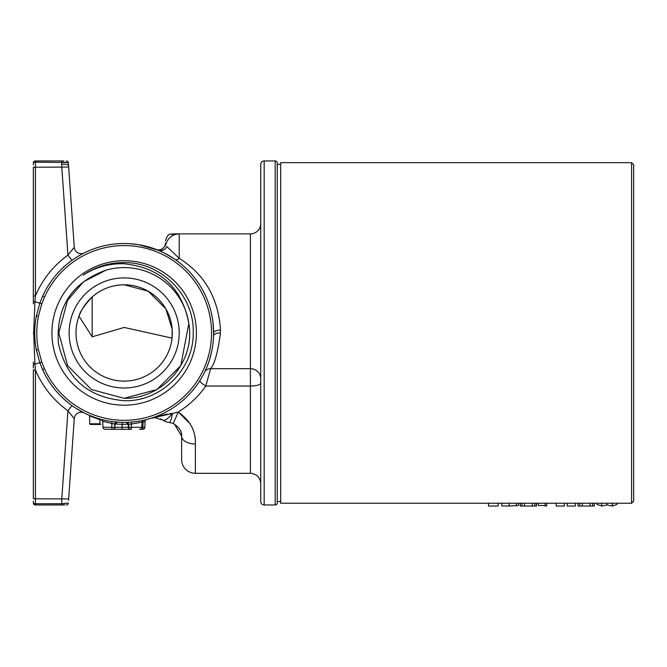 <?xml version="1.0" encoding="UTF-8"?>
<svg xmlns="http://www.w3.org/2000/svg" width="667" height="667" viewBox="0 0 667 667"><rect width="100%" height="100%" fill="white"/><g stroke="black" fill="none" stroke-linecap="round" stroke-linejoin="round"><path stroke-width="1" d="M633.65 164.732L633.65 501.175L631.582 503.243L631.582 162.665L633.65 164.732M633.65 424.554L633.65 167.484M631.582 162.665L280.69 162.665L280.69 503.243L631.582 503.243M601.609 503.243L601.609 506.036L601.826 503.243M612.239 503.243L612.239 506.036L612.464 503.243M617.042 503.243L617.042 504.36L612.464 506.036M596.973 503.243L596.973 504.36L601.609 506.036M607.003 503.243L607.003 504.944L601.826 506.036M612.239 506.036L607.003 504.944M592.638 503.243L592.638 506.036L594.322 506.036L594.322 503.243M592.638 506.036L578.006 506.036L578.006 503.243M590.028 503.243L590.028 505.736M582.224 503.243L582.224 505.736M579.681 503.243L579.681 506.036M567.2 503.243L567.2 506.036L575.363 506.036L575.363 503.243M556.178 503.243L556.178 506.036L564.332 506.036L564.332 503.243M538.311 503.243L538.311 505.486L545.147 505.486M545.147 503.243L545.147 506.036L546.69 506.036L546.69 503.243M534.867 503.243L534.867 506.036L536.551 506.036L536.551 503.243M534.867 506.036L520.227 506.036L520.227 503.243M532.249 503.243L532.249 505.736M524.454 503.243L524.454 505.736M521.911 503.243L521.911 506.036M518.467 503.243L518.467 505.453L509.188 506.053L501.709 505.894L501.709 503.243M516.283 503.243L516.283 505.928M509.188 503.243L509.188 506.053M488.477 503.243L488.477 506.036L498.174 506.036L498.174 503.243M280.69 164.39L277.255 164.39M280.69 501.517L277.255 501.517M125.554 422.386L126.08 422.378M275.188 504.961A2.068 2.068 0 0 0 277.255 502.893L277.255 163.015A2.068 2.068 0 0 0 275.188 160.947L264.182 160.947A3.443 3.443 0 0 0 260.739 164.39L260.739 501.517A3.443 3.443 0 0 0 264.182 504.961L275.188 504.961L275.188 160.947M111.381 421.477A2.068 0.775 -81.8 0 1 111.873 423.445L114.666 424.079L114.932 427.297A2.068 2.068 0 0 1 112.873 429.281L105.036 429.281A2.068 2.068 90 0 1 102.976 427.289L111.756 427.289L111.873 423.445L102.768 421.327L102.976 427.289A2.068 2.068 0 0 0 105.036 429.281M141.746 427.289L142.104 422.178L131.324 424.054L131.416 427.289L141.921 427.289A2.068 2.068 0 0 1 139.862 429.281L139.478 429.281M145.431 419.835L146.615 419.535A2.068 2.068 0 0 0 146.615 419.535L146.623 419.535A2.068 2.068 0 0 0 145.081 421.461L144.881 427.289L145.081 421.461L142.088 422.62L142.988 422.436L142.646 420.852M142.563 420.485L141.829 420.635M132.633 421.994L128.914 422.269M138.344 421.269L141.654 420.669M181.616 459.555L181.616 436.16A13.757 7.837 0 0 0 195.381 443.997L195.381 473.312A13.757 13.757 0 0 1 181.616 459.555M76.463 408.613L84.209 412.973A6.878 6.878 0 0 0 74.27 418.651L68.551 500.35M160.689 418.868L162.89 420.102L155.061 417.667L156.662 417.759M92.179 296.957C101.276 289.011 111.948 284.959 124.17 284.792L148.207 291.221L165.875 308.871L172.211 329.515L172.053 338.111L124.17 327.447L92.179 336.818L79.014 316.208C79.723 312.189 84.117 305.778 92.179 296.957L92.179 336.818M250.425 233.875L179.215 233.875L179.215 258.321A6.878 2.968 124.8 0 1 175.279 259.555C177.647 261.239 177.647 261.239 175.279 259.555C165.333 253.418 159.571 250.283 157.987 250.15A6.878 6.778 112.2 0 0 166.8 246.515C165.374 244.039 165.374 244.039 166.8 246.515L179.215 258.321C204.702 274.37 218.468 298.307 220.494 330.115L220.443 332.958C217.934 352.059 214.666 363.965 210.622 368.684L250.425 368.684L250.425 233.875A10.322 10.322 0 0 0 260.739 223.562M124.17 387.994A55.044 55.044 0 0 1 69.126 332.958A55.044 55.044 0 0 1 124.17 277.914A55.044 55.044 0 0 1 179.215 332.958A55.044 55.044 0 0 1 124.17 387.994M124.17 284.792A48.166 48.166 0 0 0 76.005 332.958A48.166 48.166 0 0 0 124.17 381.115A48.166 48.166 0 0 0 172.328 332.958A48.166 48.166 0 0 0 124.17 284.792M165.8 244.731L165.775 244.664C167.742 237.936 172.219 234.342 179.215 233.875L172.328 233.875L172.328 235.726M124.17 398.316L91.487 389.561L67.567 365.633L58.804 332.958L67.567 300.275L83.567 281.732L105.945 270.185L83.567 281.732L67.567 300.275L58.804 332.958L67.567 365.633L91.487 389.561L124.17 398.316L91.487 389.561L67.567 365.633L58.804 332.958L67.567 300.275L83.567 281.732L105.945 270.185L83.567 281.732L67.567 300.275L83.567 281.732L105.945 270.185L83.567 281.732L67.567 300.275L58.804 332.958L67.567 365.633L91.487 389.561L124.17 398.316L91.487 389.561L67.567 365.633L91.487 389.561L124.17 398.316L91.487 389.561L67.567 365.633L58.804 332.958L67.567 300.275L83.567 281.732L105.945 270.185L83.567 281.732L67.567 300.275L58.804 332.958L67.567 365.633L91.487 389.561L124.17 398.316L156.853 389.561L180.774 365.633L188.836 323.47A65.366 65.366 0 0 0 105.945 270.185L83.567 281.732L67.567 300.275L58.804 332.958L67.567 365.633L91.487 389.561L124.17 398.316L156.853 389.561L180.774 365.633L188.836 323.47C182.008 287.594 160.455 267.692 124.17 263.765C109.388 263.332 95.723 267.125 83.175 275.146C95.581 266.717 109.246 262.54 124.17 262.606C160.905 262.014 194.097 295.097 193.222 331.941C194.314 368.843 161.097 402.093 124.17 400.7C88.119 397.615 66.191 378.439 58.388 343.18C56.036 306.912 71.886 282.575 105.945 270.185L83.567 281.732L67.567 300.275L83.567 281.732L105.945 270.185L83.567 281.732L67.567 300.275L58.804 332.958L67.567 365.633L91.487 389.561L124.17 398.316L156.853 389.561L180.774 365.633L156.853 389.561L124.17 398.316L156.853 389.561L180.774 365.633L188.836 323.47L180.774 365.633L156.853 389.561L124.17 398.316L156.853 389.561L180.774 365.633L188.836 323.47L180.774 365.633L156.853 389.561L124.17 398.316L156.853 389.561L180.774 365.633L156.853 389.561L124.17 398.316L156.853 389.561L180.774 365.633L188.836 323.47C195.714 362.073 162.381 399.116 124.17 398.316L156.853 389.561L180.774 365.633L188.836 323.47M78.656 255.961L80.499 254.894M83.183 253.452L84.209 252.935A6.878 6.878 0 0 1 74.27 247.257L68.367 162.865L68.651 166.992L61.789 167.109L61.614 162.164L67.642 162.431M62.048 268.601L65.9 265.099M67.534 263.723L66.467 264.616M82.083 254.035L83.925 253.076M67.917 162.506L35.418 162.164L35.418 295.89C42.513 279.306 53.36 265.716 67.942 255.102L71.961 260.33C59.038 269.718 49.258 281.682 42.621 296.215L42.621 296.215A89.445 89.445 0 0 1 213.615 332.958L212.981 322.353M124.17 405.194A72.244 72.244 0 0 1 51.926 332.958A72.244 72.244 0 0 1 124.17 260.714A72.244 72.244 0 0 1 196.415 332.958A72.244 72.244 0 0 1 124.17 405.194M93.538 424.462L90.97 424.462M107.12 429.281L112.873 429.281A2.068 2.018 90 0 0 114.891 427.289L122.103 427.289L122.103 424.37L115.066 423.995M131.516 429.281L122.061 429.281L122.186 427.289L128.331 427.297A2.068 2.068 0 0 0 130.399 429.281A2.068 2.009 -90 0 1 128.389 427.289L131.416 427.289A2.068 0.7 90 0 1 130.715 429.281A2.068 2.009 90 0 1 128.706 427.289L128.631 424.354L131.324 424.054A2.068 0.675 -94.9 0 1 131.833 422.069M129.581 424.262L122.186 424.37L122.061 429.281L112.565 429.281A2.068 2.018 -90 0 0 114.582 427.289L111.756 427.289A2.068 0.809 90 0 0 112.565 429.281M119.927 422.294L117.992 422.186M122.194 422.378L122.103 424.37L122.194 422.378M125.338 422.386L127.339 422.344M125.588 422.386L126.572 422.361A2.068 2.009 -91.5 0 1 128.631 424.354L128.264 424.362A2.068 2.009 88.7 0 0 126.205 422.378M107.095 420.752L103.819 420.052M100.183 419.126L101.834 419.56L100.183 419.126L99.95 423.787L99.95 419.751L89.62 415.9L89.753 423.787L89.62 415.9A0.692 0.692 0 0 0 89.203 415.274L95.965 417.834M91.362 416.166L90.579 415.849L91.362 416.166M89.295 415.316L89.762 415.516A0.692 0.667 112.6 0 0 89.762 415.516L90.854 415.958M92.963 416.775L94.18 417.217M108.621 421.035L111.189 421.452M112.831 421.677L116 422.028M116.967 422.111L119.46 422.269M119.743 422.286L122.786 422.386M124.062 422.394L125.488 422.386M142.521 420.493L141.996 420.602L142.521 420.493M141.596 420.685L140.687 420.86L141.596 420.685M130.832 422.153L129.648 422.228M220.443 332.958A6.878 3.127 -178.1 0 0 213.565 335.86L213.615 332.958A89.445 89.445 0 0 1 42.621 369.693L42.621 369.693C49.258 384.225 59.038 396.19 71.961 405.578L73.537 406.687M82.083 411.873L84.209 412.973A6.878 6.878 0 0 0 81.132 412.248M211.681 351.459A6.878 4.619 -168 0 0 211.664 351.501L209.563 359.571M121.019 422.344L113.048 421.702M110.363 421.327L107.746 420.877M101.359 419.443L101.234 419.41A2.068 2.068 -75.1 0 1 102.768 421.327L101.234 419.41L101.801 419.551L100.117 419.101L99.992 419.776M114.891 427.289L114.666 424.079A2.068 2.018 -85.3 0 1 116.85 422.094L117.159 422.119M140.595 420.877L143.313 420.327M260.739 378.789A10.322 10.105 180 0 0 250.425 368.684L250.425 386.035A10.322 2.901 0 0 0 260.739 383.125L260.739 483.633C260.13 477.364 256.687 473.92 250.425 473.312L250.425 386.035L205.795 386.035C198.499 396.515 189.286 405.177 178.172 412.023C190.187 420.452 195.915 431.107 195.381 443.997M33.35 368.051L33.35 362.114M64.716 504.961L35.418 504.961A2.068 2.068 0 0 1 33.35 502.893L33.35 501.117M33.35 303.793L33.35 297.857M33.35 164.791L33.35 163.015A2.068 2.068 0 0 1 35.418 160.947L63.807 160.947M64.315 503.735L35.418 503.743L35.418 504.961A2.068 2.068 0 0 1 33.35 502.893A2.068 0.85 0 0 0 35.418 503.743L35.418 498.799L33.35 498.691L33.35 369.91L35.418 370.018L35.418 498.799L68.651 498.916M33.35 295.998L35.418 295.89L34.934 301.767L33.35 302.043L33.35 167.217L61.789 167.109L67.942 255.102L74.27 247.257M61.689 164.249A6.878 1.784 176 0 1 68.551 165.558M64.29 504.961L61.614 504.961L61.789 498.799L67.942 410.805C53.36 400.192 42.513 386.602 35.418 370.018L34.934 364.14L39.828 362.748L36.352 349.933L38.378 349.541L41.771 362.056L44.506 368.843A87.377 87.377 0 0 0 211.547 332.958A87.377 87.377 0 0 0 44.506 297.065L42.621 296.215A89.445 89.445 0 0 1 213.615 332.958A89.445 89.445 0 0 1 42.621 369.693L39.828 362.748L41.771 362.056M61.614 503.743L68.367 503.043A2.068 2.068 0 0 1 66.308 504.961L66.133 504.961M159.963 250.984L156.637 249.608M162.181 251.993L163.273 252.51M173.478 258.329L173.995 258.671A6.878 3.343 -56.1 0 0 174.004 258.679M174.462 258.988A6.878 3.585 124.2 0 0 174.471 258.996A6.878 2.976 124.2 0 0 174.471 258.996L172.703 257.821M158.004 250.158L156.587 249.591C159.997 251.034 163.065 249.391 165.775 244.664M159.98 250.992L162.648 252.209M158.212 250.242L138.894 244.731L129.648 243.68M190.137 423.745L178.331 412.106M44.506 297.065L41.771 303.852L38.378 316.366L36.352 315.966L36.001 317.917M165.608 244.464L165.449 242.98A6.878 6.878 0 0 1 156.111 249.408M74.27 418.651L67.942 410.805L71.961 405.578M142.988 422.436L142.813 429.281L139.862 429.281A2.068 2.068 90 0 0 141.921 427.289L144.881 427.289A2.068 2.068 0 0 1 142.813 429.281A2.068 2.068 0 0 0 144.881 427.289M142.088 422.62L142.938 422.444L142.088 422.62M107.479 427.289L110.722 427.289M90.445 424.462A0.692 0.692 90 0 1 89.753 423.787L99.95 423.787L99.975 424.462L90.445 424.462A0.692 0.692 179 0 1 89.753 423.787L92.996 423.787M100.083 423.787L94.147 423.787M100.083 424.462L100.742 424.462M99.992 423.787L99.975 424.462L93.455 424.462M61.614 504.961L63.815 504.961M62.531 160.947L61.614 160.947L61.614 162.164M204.452 372.386A6.878 6.703 -153.8 0 1 210.622 368.684L205.795 386.035A6.878 1.659 -147.9 0 1 199.967 380.44M174.395 424.045L181.616 436.16C182.108 431.441 179.24 427.188 173.02 423.403L169.285 422.469L173.02 423.403A13.757 0.517 -68 0 0 178.172 412.023L172.411 413.482A13.757 2.301 96 0 1 169.285 422.469A13.757 13.757 124.7 0 1 162.89 420.102A13.757 13.757 0 0 0 169.285 422.469A13.757 13.757 0 0 1 162.89 420.102A13.757 4.16 -55.3 0 0 172.411 413.482L150.942 418.292L166.942 413.94M172.303 413.473L169.751 413.54M165.716 244.906L165.449 242.98M155.061 417.667L150.942 418.292M33.35 332.958L34.726 332.958A89.445 89.445 0 0 1 36.352 315.975L39.828 303.168L34.934 301.767L33.667 332.958L34.934 364.14L33.35 363.865M41.771 303.852L39.828 303.168L42.621 296.215M42.621 369.693L44.506 368.843M34.726 332.958A89.445 89.445 0 0 0 36.352 349.933A89.445 89.445 0 0 1 36.352 315.975M68.367 162.865A2.068 2.068 0 0 0 66.308 160.947M35.418 162.164A2.068 0.85 180 0 0 33.35 163.015A2.068 2.068 0 0 1 35.418 160.947L35.418 162.164M117.192 422.128A2.068 2.018 94.5 0 0 115.016 424.112L114.932 427.297L128.331 427.289L128.214 424.354L128.389 427.289M89.203 415.274A0.692 0.692 -67 0 1 89.62 415.9A0.692 0.692 0 0 0 89.203 415.274A0.692 0.692 -67 0 1 89.62 415.9A0.692 0.692 -67 0 0 89.203 415.274M38.378 316.366A87.377 87.377 0 0 0 38.378 349.541M108.963 427.289L109.988 427.289M131.416 427.289L133.658 427.289M142.104 422.178L141.921 427.289L142.104 422.178L143.713 420.235A2.068 2.068 -102.6 0 0 142.104 422.178A2.068 2.068 77.4 0 1 143.713 420.235L143.713 420.235M91.746 423.787L90.812 423.787M264.182 160.947L264.182 504.961M213.615 332.958A6.878 2.843 180 0 1 220.494 330.115M260.705 356.345L260.739 357.037M250.425 473.312L195.381 473.312M172.328 233.875C170.293 235.201 168.726 231.349 165.449 240.762M36.352 349.942L36.001 347.991M150.984 418.284L152.143 417.976M128.214 424.354L126.155 422.378M102.976 427.289L102.768 421.327M115.058 424.104L117.242 422.128"/></g></svg>

